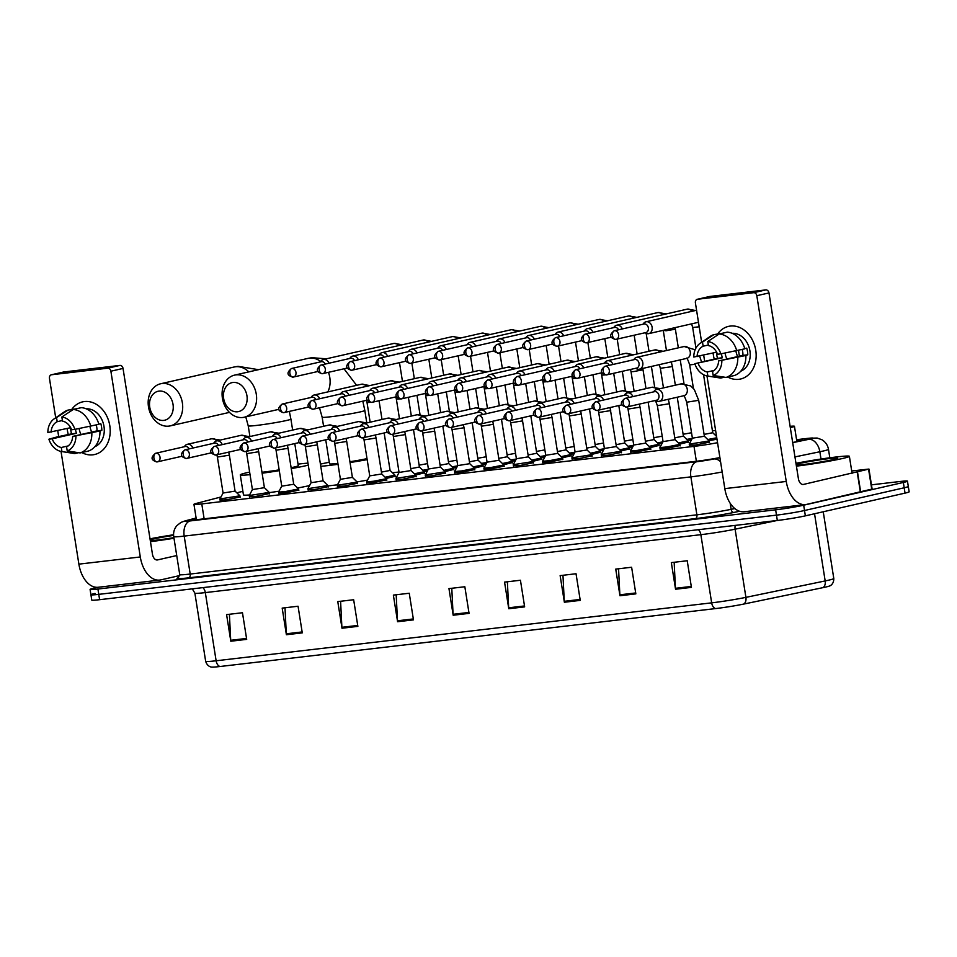 <?xml version="1.0" encoding="UTF-8"?>
<svg xmlns="http://www.w3.org/2000/svg" width="957" height="957" viewBox="0 0 957 957"><rect width="100%" height="100%" fill="white"/><g stroke="black" fill="none" stroke-linecap="round" stroke-linejoin="round"><path stroke-width="1.44" d="M680.08 445.519L666.73 448.378L660.091 448.689M650.748 448.953L637.398 451.8L630.759 452.111M621.416 452.374L608.066 455.233L601.427 455.544M592.084 455.807L578.734 458.666L572.083 458.977M562.752 459.24L549.402 462.087L542.751 462.398M533.42 462.662L520.07 465.521L513.419 465.832M504.088 466.095L490.738 468.942L484.086 469.265M474.756 469.516L461.406 472.375L454.754 472.686M445.424 472.949L432.074 475.808L425.422 476.119M416.092 476.383L402.741 479.23L396.09 479.541M386.76 479.804L373.409 482.663L366.758 482.974M357.428 483.237L344.077 486.084L337.426 486.407M328.095 486.658L314.745 489.517L308.094 489.828M298.763 490.092L285.413 492.951L278.762 493.262M269.431 493.525L256.081 496.372L249.43 496.683M240.099 496.946L226.749 499.805L220.098 500.116M709.412 442.086L696.062 444.945L689.423 445.256M688.43 441.99L679.661 444.144M659.098 445.412L650.329 447.577M629.766 448.845L620.997 450.998M600.434 452.266L591.665 454.431M571.102 455.699L562.333 457.853M541.77 459.133L533.001 461.286M512.438 462.554L503.669 464.719M483.106 465.987L474.337 468.14M453.774 469.42L445.005 471.574M424.441 472.842L415.673 474.995M395.109 476.275L386.341 478.428M716.996 439.179L708.993 440.71M574.08 453.738L570.683 454.324M544.748 457.159L541.351 457.757M691.409 440.017L688.011 440.615M515.416 460.592L512.019 461.178M603.412 450.304L600.015 450.891M662.077 443.45L658.679 444.036M632.744 446.883L629.347 447.469M486.084 464.025L482.687 464.612M456.752 467.447L453.355 468.033M427.408 470.88L424.023 471.466M790.303 427.612A20.253 1.065 -9 0 0 790.338 427.6A20.253 1.065 -9 0 0 794.454 426.296A20.253 1.065 -9 0 0 790.099 426.32M220.971 496.982L196.185 503.454A20.253 1.065 -9 0 0 193.948 504.315A20.253 1.065 -9 0 0 201.783 503.92L694.004 446.381A20.253 1.065 -9 0 0 717.547 442.696M242.899 491.384A20.253 1.065 -9 0 0 238.903 492.293L236.858 492.831M398.997 471.992L392.478 472.758M792.671 442.517L795.722 441.883A20.253 1.065 -9 0 0 798.066 441.368A20.253 1.065 -9 0 0 802.193 440.053A20.253 1.065 -9 0 0 796.655 440.196M871.444 484.84L899.616 481.55A20.253 1.065 171 0 1 907.463 481.144A20.253 1.065 171 0 1 903.348 482.46L803.677 505.188A20.253 1.065 171 0 1 775.637 509.818L97.925 589.034A20.253 1.065 171 0 1 90.078 589.428A20.253 1.065 171 0 1 94.193 588.124L97.793 587.299M907.463 481.144L908.301 486.479A20.253 1.065 171 0 1 904.186 487.783L804.514 510.512A20.253 1.065 171 0 1 776.474 515.141L98.762 594.357A20.253 1.065 171 0 1 90.927 594.752A20.253 1.065 171 0 1 95.042 593.448M196.161 518.335L194.127 518.861A20.253 1.065 -9 0 0 191.879 519.723A20.253 1.065 -9 0 0 199.726 519.328L696.253 461.286A20.253 1.065 -9 0 0 719.903 457.578M743.673 604.082A6.747 4.522 78.3 0 0 745.91 597.359L735.108 529.185A26.999 1.412 171 0 1 700.859 534.676L711.661 602.85A26.999 1.412 -9 0 0 745.91 597.359L825.173 580.935A26.999 1.412 -9 0 0 828.307 580.253A26.999 1.412 -9 0 0 833.798 578.507C833.858 584.871 829.229 586.163 829.695 585.923A22.143 1.16 171 0 1 825.508 587.096A22.143 1.16 171 0 1 822.936 587.646L743.673 604.082A22.143 1.16 171 0 1 715.597 608.58L220.05 666.503A22.143 1.16 171 0 1 211.868 667.089C212.37 667.173 207.573 667.376 205.659 661.299A26.999 1.412 -9 0 0 216.126 660.773L711.661 602.85A6.747 4.139 83.3 0 0 715.597 608.58M90.927 594.752L91.764 600.087A20.253 1.065 171 0 0 99.612 599.692L777.323 520.476A20.253 1.065 171 0 0 805.363 515.847L905.035 493.118A20.253 1.065 171 0 0 909.15 491.802L908.301 486.479A20.253 1.065 171 0 1 904.186 487.783L804.514 510.512A20.253 1.065 171 0 1 776.474 515.141L98.762 594.357A20.253 1.065 171 0 1 90.927 594.752L90.078 589.428M341.996 628.235L337.773 601.594L353.659 599.74L357.87 626.368L341.996 628.235A5.395 3.314 83.3 0 1 341.888 627.29L357.727 625.447M286.394 634.73L282.183 608.102L298.058 606.236L302.28 632.876L286.394 634.73A5.395 3.314 83.3 0 1 286.299 633.797L302.137 631.943M230.804 641.226L226.582 614.597L242.468 612.743L246.691 639.372L230.804 641.226A5.395 3.314 83.3 0 1 230.709 640.293L246.535 638.439M508.765 608.736L504.554 582.107L520.441 580.253L524.651 606.882L508.765 608.736A5.395 3.314 83.3 0 1 508.669 607.803L524.508 605.948M564.367 602.24L560.144 575.612L576.03 573.745L580.253 600.386L564.367 602.24A5.395 3.314 83.3 0 1 564.271 601.307L580.098 599.453M619.957 595.744L615.734 569.104L631.62 567.25L635.843 593.878L619.957 595.744A5.395 3.314 83.3 0 1 619.861 594.799L635.699 592.957M675.546 589.237L671.336 562.608L687.222 560.754L691.433 587.383L675.546 589.237A5.395 3.314 83.3 0 1 675.451 588.304L691.289 586.45M397.586 621.727L393.363 595.098L409.249 593.244L413.472 619.873L397.586 621.727A5.395 3.314 83.3 0 1 397.49 620.794L413.316 618.94M453.175 615.231L448.965 588.603L464.839 586.749L469.062 613.377L453.175 615.231A5.395 3.314 83.3 0 1 453.08 614.298L468.918 612.444M451.788 588.268L453.08 614.298M396.186 594.775L397.49 620.794M674.159 562.285L675.451 588.304M618.557 568.781L619.861 594.799M562.967 575.277L564.271 601.307M507.377 581.772L508.669 607.803M229.405 614.262L230.709 640.293M285.007 607.767L286.299 633.797M340.596 601.271L341.888 627.29M795.961 463.332A33.746 1.77 171 0 1 830.784 457.661A33.746 1.77 171 0 1 849.385 456.31A33.746 1.77 171 0 1 842.519 458.499A33.746 1.77 171 0 1 796.415 466.131M796.116 464.277A21.999 1.148 171 0 1 798.784 463.607A21.999 1.148 171 0 1 823.475 459.324A21.999 1.148 171 0 1 837.758 458.212A21.999 1.148 171 0 1 833.308 459.575A21.999 1.148 171 0 1 796.26 465.198M730.358 326.062A26.999 21.281 77.2 0 1 755.755 350.214A26.999 21.281 77.2 0 1 738.792 379.319A26.999 21.281 77.2 0 1 727.739 377.046A26.999 21.281 77.2 0 0 738.792 379.319A26.999 21.281 77.2 0 0 740.574 379.02A26.999 21.281 77.2 0 0 755.552 349.09A26.999 21.281 77.2 0 0 730.358 326.062A26.999 21.281 77.2 0 0 717.846 333.706A26.999 21.281 77.2 0 1 728.564 326.361A26.999 21.281 77.2 0 1 730.358 326.062M851.706 470.988L868.956 469.062L872.114 489.039L806.667 504.387A26.999 16.568 -96.7 0 1 805.579 504.578A26.999 16.568 -96.7 0 1 786.247 481.455L756.82 295.701A3.373 2.656 -102.8 0 0 753.649 292.686L765.803 289.911A3.373 2.656 77.2 0 1 768.973 292.938L798.401 478.679A6.747 4.139 83.3 0 0 803.234 484.469A6.747 4.139 83.3 0 0 803.509 484.421L868.956 469.062M805.579 504.578L744.163 511.756A26.999 16.568 -96.7 0 1 724.82 488.632L706.972 375.934M714.257 359.09A26.999 21.281 77.2 0 1 713.121 352.989A26.999 21.281 77.2 0 0 714.257 359.09M709.245 296.574A3.373 2.656 77.2 0 1 709.46 296.514A3.373 2.656 77.2 0 1 709.675 296.479L697.521 299.242L753.649 292.686M697.521 299.242A3.373 2.656 -102.8 0 0 697.306 299.29A3.373 2.656 -102.8 0 0 695.404 302.89L701.648 342.295M704.615 361.052L703.682 355.143M709.675 296.479L765.803 289.911M707.785 341.493L708.431 345.585A13.506 10.635 77.2 0 1 717.559 354.257L720.812 353.875A17.549 13.829 77.2 0 0 707.785 341.493L719.197 333.993L727.296 332.139A22.274 17.549 77.2 0 1 744.833 348.827L720.812 353.875M718.611 360.921L745.886 355.478A22.274 17.549 77.2 0 1 734.175 375.575L726.076 377.429L713.168 375.467L712.522 371.376A13.506 10.635 77.2 0 0 718.611 360.921L742.919 355.37A13.506 10.635 -102.8 0 0 742.118 349.437M716.506 352.224A19.571 15.42 77.2 0 0 717.547 358.337L694.842 363.696L722.415 357.774A13.506 10.635 -102.8 0 1 721.446 353.755M745.886 355.478L747.788 354.808A19.571 15.42 77.2 0 0 746.735 348.145L744.761 348.599M722.092 333.335L713.898 334.615L702.486 342.116L703.144 346.207L708.347 345.022M737.787 357.332A22.274 17.549 77.2 0 1 726.076 377.429M714.101 370.419L707.223 371.986L707.869 376.089L720.777 378.039L724.521 377.19M720.777 378.039A22.274 17.549 77.2 0 1 719.604 377.907L707.522 376.041A17.549 13.829 77.2 0 1 694.842 363.696M716.626 352.2L693.789 357.033A17.549 13.829 77.2 0 1 700.081 343.372L710.142 336.457A22.274 17.549 77.2 0 1 713.898 334.615M721.865 360.538A17.549 13.829 77.2 0 1 713.168 375.467M700.081 343.372A17.549 13.829 77.2 0 1 702.486 342.116M707.223 371.986A13.506 10.635 77.2 0 1 698.108 363.313M697.055 356.662A13.506 10.635 77.2 0 1 703.144 346.207M732.153 333.323A19.571 15.42 77.2 0 1 749.606 349.257A19.571 15.42 77.2 0 1 740.79 371.184M719.197 333.993A22.274 17.549 77.2 0 1 736.723 350.669M726.997 359.007A13.506 10.635 77.2 0 1 725.107 353.013M737.656 356.578A16.879 13.302 77.2 0 1 735.909 350.836M742.919 355.37L747.788 354.808M717.547 358.337L722.415 357.774M232.982 382.465A14.845 11.699 -102.8 0 0 223.651 398.471A14.845 11.699 -102.8 0 0 237.611 411.761A14.845 11.699 -102.8 0 0 246.942 395.755A14.845 11.699 -102.8 0 0 232.982 382.465M242.719 417.491A21.604 17.023 77.2 0 1 222.562 399.069A21.604 17.023 77.2 0 1 234.549 375.132A21.604 17.023 77.2 0 1 235.972 374.881A21.604 17.023 77.2 0 1 256.129 393.303A21.604 17.023 77.2 0 1 244.155 417.252A21.604 17.023 77.2 0 1 242.719 417.491M320.428 464.145A37.12 1.938 171 0 1 321.743 463.834A37.12 1.938 171 0 1 329.28 462.255M325.727 439.789L329.531 463.81A21.604 1.124 -9 0 0 337.893 463.391M349.927 461.729A21.604 1.124 -9 0 0 367.01 458.63M367.165 459.623A37.12 1.938 171 0 1 350.047 462.53M338.036 464.301A37.12 1.938 171 0 1 320.774 466.31M367.488 480.115A37.12 1.938 171 0 1 357.045 481.897M337.51 484.768A37.12 1.938 171 0 1 327.976 485.905M159.065 391.102A14.845 11.699 -102.8 0 0 149.735 407.12A14.845 11.699 -102.8 0 0 163.707 420.398A14.845 11.699 -102.8 0 0 173.026 404.392A14.845 11.699 -102.8 0 0 159.065 391.102M168.803 426.128A21.604 17.023 77.2 0 1 148.646 407.718A21.604 17.023 77.2 0 1 160.632 383.769A21.604 17.023 77.2 0 1 162.056 383.53A21.604 17.023 77.2 0 1 182.213 401.94A21.604 17.023 77.2 0 1 170.238 425.889A21.604 17.023 77.2 0 1 168.803 426.128M291.119 467.698A21.604 1.124 -9 0 0 293.895 467.1A21.604 1.124 -9 0 0 298.285 465.7L294.78 443.581M250.052 474.66A37.12 1.938 171 0 1 240.279 474.887A37.12 1.938 171 0 1 247.827 472.483A37.12 1.938 171 0 1 249.633 472.076M298.034 464.133A37.12 1.938 171 0 1 307.975 463.128M308.286 465.15A37.12 1.938 171 0 1 306.073 465.676A37.12 1.938 171 0 1 291.263 468.619M309.566 485.57A37.12 1.938 171 0 1 309.231 485.642A37.12 1.938 171 0 1 297.627 488.01M261.967 472.256A21.604 1.124 -9 0 0 279.157 469.863M279.288 470.665A37.12 1.938 171 0 1 262.122 473.213M279.085 491.18A37.12 1.938 171 0 1 269.3 492.64M249.562 494.96A37.12 1.938 171 0 1 243.449 494.853L240.279 474.887M644.91 332.773L645.999 333.299A6.077 4.785 -102.8 0 0 648.296 333.718A6.077 4.785 -102.8 0 0 648.69 333.646A6.077 4.785 -102.8 0 0 652.112 327.162A6.077 4.785 -102.8 0 0 646.394 321.731A6.077 4.785 -102.8 0 0 645.987 321.803A6.077 4.785 -102.8 0 0 643.714 323.275L642.96 324.22M645.592 332.605A4.39 3.457 -102.8 0 0 645.891 332.558A4.39 3.457 -102.8 0 0 648.356 327.88A4.39 3.457 -102.8 0 0 644.228 323.945A4.39 3.457 -102.8 0 0 643.941 324.004A4.39 3.457 -102.8 0 0 643.654 324.076M622.313 328.933A6.077 4.785 -102.8 0 0 617.062 325.165A6.077 4.785 -102.8 0 0 616.655 325.224A6.077 4.785 -102.8 0 0 614.382 326.708L613.628 327.653M618.545 329.794A4.39 3.457 -102.8 0 0 614.896 327.378A4.39 3.457 -102.8 0 0 614.597 327.426A4.39 3.457 -102.8 0 0 614.322 327.509M715.597 430.387L712.439 430.853M691.54 432.743L683.107 434.275M592.981 332.354A6.077 4.785 -102.8 0 0 587.73 328.586A6.077 4.785 -102.8 0 0 587.323 328.658A6.077 4.785 -102.8 0 0 585.05 330.141L584.296 331.074M589.213 333.215A4.39 3.457 -102.8 0 0 585.564 330.811A4.39 3.457 -102.8 0 0 585.265 330.859A4.39 3.457 -102.8 0 0 584.99 330.943M692.234 438.45L686.779 439.407M662.208 436.177L653.775 437.708M563.649 335.787A6.077 4.785 -102.8 0 0 558.398 332.019A6.077 4.785 -102.8 0 0 557.991 332.091A6.077 4.785 -102.8 0 0 555.718 333.562L554.964 334.507M559.881 336.649A4.39 3.457 -102.8 0 0 556.232 334.232A4.39 3.457 -102.8 0 0 555.933 334.28A4.39 3.457 -102.8 0 0 555.658 334.364M662.902 441.883L657.447 442.84M632.876 439.61L624.442 441.141M534.317 339.221A6.077 4.785 -102.8 0 0 529.065 335.44A6.077 4.785 -102.8 0 0 528.659 335.512A6.077 4.785 -102.8 0 0 526.386 336.996L525.632 337.941M530.549 340.07A4.39 3.457 -102.8 0 0 526.9 337.665A4.39 3.457 -102.8 0 0 526.601 337.713A4.39 3.457 -102.8 0 0 526.326 337.797M633.57 445.304L628.115 446.261M603.544 443.031L595.11 444.562M504.985 342.642A6.077 4.785 -102.8 0 0 499.733 338.874A6.077 4.785 -102.8 0 0 499.327 338.945A6.077 4.785 -102.8 0 0 497.054 340.429L496.3 341.362M501.217 343.503A4.39 3.457 -102.8 0 0 497.568 341.087A4.39 3.457 -102.8 0 0 497.269 341.147A4.39 3.457 -102.8 0 0 496.994 341.218M604.238 448.737L598.783 449.694M574.212 446.464L565.778 447.996M475.653 346.075A6.077 4.785 -102.8 0 0 470.401 342.307A6.077 4.785 -102.8 0 0 469.995 342.367A6.077 4.785 -102.8 0 0 467.722 343.85L466.968 344.795M471.885 346.936A4.39 3.457 -102.8 0 0 468.236 344.52A4.39 3.457 -102.8 0 0 467.937 344.568A4.39 3.457 -102.8 0 0 467.662 344.652M574.906 452.171L569.439 453.128M544.88 449.886L536.446 451.417M446.321 349.496A6.077 4.785 -102.8 0 0 441.069 345.728A6.077 4.785 -102.8 0 0 440.663 345.8A6.077 4.785 -102.8 0 0 438.39 347.283L437.636 348.216M442.553 350.358A4.39 3.457 -102.8 0 0 438.904 347.953A4.39 3.457 -102.8 0 0 438.605 348.001A4.39 3.457 -102.8 0 0 438.33 348.085M545.574 455.592L540.107 456.549M515.548 453.319L507.114 454.85M416.989 352.93A6.077 4.785 -102.8 0 0 411.737 349.161A6.077 4.785 -102.8 0 0 411.331 349.233A6.077 4.785 -102.8 0 0 409.058 350.705L408.304 351.65M413.221 353.791A4.39 3.457 -102.8 0 0 409.572 351.375A4.39 3.457 -102.8 0 0 409.273 351.422A4.39 3.457 -102.8 0 0 408.998 351.506M516.242 459.025L510.775 459.982M486.216 456.752L477.782 458.283M387.657 356.363A6.077 4.785 -102.8 0 0 382.405 352.583A6.077 4.785 -102.8 0 0 381.999 352.655A6.077 4.785 -102.8 0 0 379.726 354.138L378.972 355.083M383.889 357.212A4.39 3.457 -102.8 0 0 380.24 354.808A4.39 3.457 -102.8 0 0 379.941 354.856A4.39 3.457 -102.8 0 0 379.666 354.939M486.91 462.458L481.443 463.403M456.884 460.173L448.45 461.705M358.325 359.784A6.077 4.785 -102.8 0 0 353.073 356.016A6.077 4.785 -102.8 0 0 352.666 356.088A6.077 4.785 -102.8 0 0 350.394 357.571L349.64 358.504M354.557 360.645A4.39 3.457 -102.8 0 0 350.908 358.241A4.39 3.457 -102.8 0 0 350.609 358.289A4.39 3.457 -102.8 0 0 350.334 358.361M457.578 465.88L452.111 466.837M427.552 463.607L419.118 465.138M328.993 363.217A6.077 4.785 -102.8 0 0 323.741 359.449A6.077 4.785 -102.8 0 0 323.334 359.509A6.077 4.785 -102.8 0 0 321.062 360.992L320.308 361.937M325.224 364.079A4.39 3.457 -102.8 0 0 321.576 361.662A4.39 3.457 -102.8 0 0 321.277 361.71A4.39 3.457 -102.8 0 0 321.002 361.794M428.246 469.313L422.779 470.27M703.551 374.701L712.738 432.731L704.101 434.382M635.604 368.313L636.68 368.84A6.077 4.785 -102.8 0 0 639.384 369.187A6.077 4.785 -102.8 0 0 642.793 362.703A6.077 4.785 -102.8 0 0 636.68 357.332A6.077 4.785 -102.8 0 0 634.395 358.815L633.654 359.76M716.769 437.768L707.761 439.514M636.285 368.146A4.39 3.457 -102.8 0 0 636.572 368.086A4.39 3.457 -102.8 0 0 639.049 363.409A4.39 3.457 -102.8 0 0 634.922 359.485A4.39 3.457 -102.8 0 0 634.623 359.533A4.39 3.457 -102.8 0 0 634.347 359.617M677.245 397.215L683.406 436.153L674.769 437.816M683.406 436.153L688.25 440.854L678.429 442.947M609.238 365.323A4.39 3.457 -102.8 0 0 605.59 362.918A4.39 3.457 -102.8 0 0 605.291 362.966A4.39 3.457 -102.8 0 0 605.015 363.05M613.006 364.461A6.077 4.785 -102.8 0 0 607.348 360.765A6.077 4.785 -102.8 0 0 605.063 362.248L604.322 363.182M648.14 402.119L654.074 439.586L645.437 441.237M654.074 439.574L658.918 444.275L649.097 446.369M579.906 368.756A4.39 3.457 -102.8 0 0 576.258 366.34A4.39 3.457 -102.8 0 0 575.958 366.387A4.39 3.457 -102.8 0 0 575.683 366.471M583.674 367.895A6.077 4.785 -102.8 0 0 578.016 364.198A6.077 4.785 -102.8 0 0 575.731 365.67L574.99 366.615M618.808 405.553L624.742 443.019L616.105 444.67M624.742 443.007L629.586 447.709L619.765 449.802M550.574 372.177A4.39 3.457 -102.8 0 0 546.926 369.773A4.39 3.457 -102.8 0 0 546.626 369.821A4.39 3.457 -102.8 0 0 546.351 369.904M554.342 371.328A6.077 4.785 -102.8 0 0 548.684 367.62A6.077 4.785 -102.8 0 0 546.399 369.103L545.657 370.048M589.476 408.986L595.41 446.44L586.773 448.103M595.41 446.44L600.254 451.13L590.433 453.223M521.242 375.611A4.39 3.457 -102.8 0 0 517.581 373.194A4.39 3.457 -102.8 0 0 517.294 373.254A4.39 3.457 -102.8 0 0 517.019 373.326M525.01 374.749A6.077 4.785 -102.8 0 0 519.352 371.053A6.077 4.785 -102.8 0 0 517.067 372.524L516.325 373.469M560.144 412.407L566.077 449.874L557.441 451.525M566.077 449.862L570.922 454.563L561.101 456.656M491.91 379.044A4.39 3.457 -102.8 0 0 488.249 376.627A4.39 3.457 -102.8 0 0 487.962 376.675A4.39 3.457 -102.8 0 0 487.687 376.759M495.678 378.182A6.077 4.785 -102.8 0 0 490.02 374.474A6.077 4.785 -102.8 0 0 487.735 375.957L486.993 376.902M536.745 453.283L528.108 454.958M530.812 415.84L536.745 453.295L541.59 457.996L531.769 460.09M462.578 382.465A4.39 3.457 -102.8 0 0 458.917 380.061A4.39 3.457 -102.8 0 0 458.63 380.108A4.39 3.457 -102.8 0 0 458.355 380.192M466.346 381.604A6.077 4.785 -102.8 0 0 460.688 377.907A6.077 4.785 -102.8 0 0 458.403 379.391L457.661 380.324M501.48 419.274L507.413 456.728L498.776 458.379M507.413 456.716L512.258 461.418L502.437 463.511M433.246 385.898A4.39 3.457 -102.8 0 0 429.585 383.482A4.39 3.457 -102.8 0 0 429.298 383.53A4.39 3.457 -102.8 0 0 429.023 383.613M437.014 385.037A6.077 4.785 -102.8 0 0 431.356 381.341A6.077 4.785 -102.8 0 0 429.071 382.812L428.329 383.757M472.148 422.695L478.081 460.161L469.444 461.812M478.081 460.15L482.926 464.851L473.105 466.944M403.914 389.32A4.39 3.457 -102.8 0 0 400.253 386.915A4.39 3.457 -102.8 0 0 399.966 386.963A4.39 3.457 -102.8 0 0 399.691 387.047M407.682 388.47A6.077 4.785 -102.8 0 0 402.024 384.762A6.077 4.785 -102.8 0 0 399.739 386.245L398.997 387.19M448.749 463.571L440.112 465.246M442.816 426.128L448.749 463.583L453.594 468.272L443.773 470.365M374.582 392.753A4.39 3.457 -102.8 0 0 370.921 390.336A4.39 3.457 -102.8 0 0 370.634 390.396A4.39 3.457 -102.8 0 0 370.359 390.468M378.35 391.892A6.077 4.785 -102.8 0 0 372.692 388.195A6.077 4.785 -102.8 0 0 370.407 389.678L369.665 390.612M413.484 429.549L419.417 467.016L410.78 468.667M419.417 467.004L424.262 471.705L414.441 473.799M345.25 396.186A4.39 3.457 -102.8 0 0 341.589 393.77A4.39 3.457 -102.8 0 0 341.302 393.817A4.39 3.457 -102.8 0 0 341.027 393.901M349.018 395.325A6.077 4.785 -102.8 0 0 343.36 391.616A6.077 4.785 -102.8 0 0 341.075 393.1L340.333 394.045M384.152 432.983L390.085 470.437L381.448 472.1M390.085 470.437L394.93 475.139L385.109 477.232M315.918 399.607A4.39 3.457 -102.8 0 0 312.257 397.203A4.39 3.457 -102.8 0 0 311.97 397.251A4.39 3.457 -102.8 0 0 311.695 397.334M319.686 398.746A6.077 4.785 -102.8 0 0 314.028 395.05A6.077 4.785 -102.8 0 0 311.743 396.533L311.001 397.466M683.729 395.743A6.077 4.785 -102.8 0 0 683.836 395.72A6.077 4.785 -102.8 0 0 687.258 389.236A6.077 4.785 -102.8 0 0 681.24 383.853A6.077 4.785 -102.8 0 0 681.133 383.865L690.667 385.91L694.292 389.475L698.694 400.313L704.388 436.26L692.401 438.15L689.243 444.096L689.483 445.651M655.509 400.445L656.586 400.971A6.077 4.785 -102.8 0 0 659.289 401.318A6.077 4.785 -102.8 0 0 662.699 394.834A6.077 4.785 -102.8 0 0 656.586 389.475A6.077 4.785 -102.8 0 0 654.301 390.946L653.559 391.892M704.388 436.26L709.233 440.95L689.231 444.12M656.191 400.277A4.39 3.457 -102.8 0 0 656.478 400.229A4.39 3.457 -102.8 0 0 658.942 395.54A4.39 3.457 -102.8 0 0 654.815 391.616A4.39 3.457 -102.8 0 0 654.528 391.664A4.39 3.457 -102.8 0 0 654.241 391.748M669.362 403.734L675.056 439.694L663.057 441.596L657.363 405.636L669.362 403.734L668.273 399.272M675.056 439.682L679.901 444.383L666.742 446.979L659.899 447.553L663.057 441.584M629.144 397.454A4.39 3.457 -102.8 0 0 625.483 395.05A4.39 3.457 -102.8 0 0 625.196 395.097A4.39 3.457 -102.8 0 0 624.909 395.181M632.912 396.605A6.077 4.785 -102.8 0 0 627.254 392.896A6.077 4.785 -102.8 0 0 624.969 394.38L624.227 395.325M640.03 407.168L645.724 443.115L633.725 445.017L628.031 409.07L640.03 407.168L639.372 404.129M645.724 443.115L650.569 447.816L637.398 450.4L630.567 450.974L633.725 445.017M599.812 400.887A4.39 3.457 -102.8 0 0 596.151 398.471A4.39 3.457 -102.8 0 0 595.864 398.531A4.39 3.457 -102.8 0 0 595.577 398.602M603.58 400.026A6.077 4.785 -102.8 0 0 597.922 396.33A6.077 4.785 -102.8 0 0 595.637 397.801L594.883 398.746M610.04 407.55L616.392 446.548L604.405 448.438L601.247 454.384L601.486 455.939M616.392 446.536L621.237 451.237L601.235 454.408M570.48 404.321A4.39 3.457 -102.8 0 0 566.819 401.904A4.39 3.457 -102.8 0 0 566.532 401.952A4.39 3.457 -102.8 0 0 566.245 402.036M574.248 403.459A6.077 4.785 -102.8 0 0 568.59 399.751A6.077 4.785 -102.8 0 0 566.305 401.234L565.551 402.179M580.708 410.984L587.06 449.981L575.073 451.86M587.06 449.969L591.904 454.671L571.903 457.841L575.061 451.871L569.367 415.924L581.366 414.022M541.148 407.742A4.39 3.457 -102.8 0 0 537.487 405.337A4.39 3.457 -102.8 0 0 537.2 405.385A4.39 3.457 -102.8 0 0 536.913 405.469M544.916 406.881A6.077 4.785 -102.8 0 0 539.258 403.184A6.077 4.785 -102.8 0 0 536.973 404.667L536.219 405.601M552.033 417.455L557.728 453.403L545.729 455.305L540.035 419.357L552.033 417.455L551.376 414.405M557.728 453.403L562.572 458.092L549.402 460.688L542.571 461.262L545.729 455.305M511.816 411.175A4.39 3.457 -102.8 0 0 508.155 408.759A4.39 3.457 -102.8 0 0 507.868 408.806A4.39 3.457 -102.8 0 0 507.581 408.89M515.584 410.314A6.077 4.785 -102.8 0 0 509.925 406.617A6.077 4.785 -102.8 0 0 507.641 408.089L506.887 409.034M522.043 417.838L528.396 456.836L516.409 458.726L513.251 464.671L513.49 466.215M528.396 456.824L533.24 461.525L513.239 464.695M482.484 414.596A4.39 3.457 -102.8 0 0 478.823 412.192A4.39 3.457 -102.8 0 0 478.536 412.24A4.39 3.457 -102.8 0 0 478.249 412.323M486.252 413.747A6.077 4.785 -102.8 0 0 480.593 410.039A6.077 4.785 -102.8 0 0 478.309 411.522L477.555 412.467M493.369 424.31L499.064 460.257L487.065 462.159L481.371 426.212L493.369 424.31L492.711 421.271M499.064 460.257L503.908 464.958L490.738 467.542L483.907 468.117L487.065 462.159M453.151 418.03A4.39 3.457 -102.8 0 0 449.491 415.625A4.39 3.457 -102.8 0 0 449.204 415.673A4.39 3.457 -102.8 0 0 448.917 415.745M456.92 417.168A6.077 4.785 -102.8 0 0 451.261 413.472A6.077 4.785 -102.8 0 0 448.977 414.955L448.223 415.888M464.037 427.743L469.731 463.69L457.733 465.592L452.039 429.645L464.037 427.743L463.379 424.693M469.731 463.678L474.576 468.38L461.406 470.976L454.575 471.55L457.733 465.58M423.819 421.463A4.39 3.457 -102.8 0 0 420.159 419.046A4.39 3.457 -102.8 0 0 419.872 419.094A4.39 3.457 -102.8 0 0 419.585 419.178M427.588 420.602A6.077 4.785 -102.8 0 0 421.929 416.893A6.077 4.785 -102.8 0 0 419.645 418.376L418.891 419.322M434.705 431.164L440.399 467.124L428.401 469.014L422.707 433.066L434.705 431.164L434.047 428.126M440.399 467.112L445.244 471.813L425.255 474.959L425.494 476.502M394.487 424.884A4.39 3.457 -102.8 0 0 390.827 422.48A4.39 3.457 -102.8 0 0 390.54 422.527A4.39 3.457 -102.8 0 0 390.253 422.611M398.244 424.023A6.077 4.785 -102.8 0 0 392.597 420.326A6.077 4.785 -102.8 0 0 390.312 421.81L389.559 422.743M405.373 434.598L411.067 470.545L399.069 472.447L393.375 436.5L405.373 434.598L404.715 431.547M411.067 470.545L415.912 475.234L395.923 478.38L396.162 479.935M365.155 428.317A4.39 3.457 -102.8 0 0 361.495 425.901A4.39 3.457 -102.8 0 0 361.208 425.961A4.39 3.457 -102.8 0 0 360.921 426.032M368.912 427.456A6.077 4.785 -102.8 0 0 363.265 423.76A6.077 4.785 -102.8 0 0 360.98 425.231L360.227 426.176M376.041 438.019L381.735 473.978L369.737 475.88L364.043 439.921L376.041 438.019L375.383 434.98M381.735 473.966L386.58 478.667L373.409 481.263L366.579 481.838L369.737 475.868M335.823 431.739A4.39 3.457 -102.8 0 0 332.163 429.334A4.39 3.457 -102.8 0 0 331.876 429.382A4.39 3.457 -102.8 0 0 331.589 429.466M339.579 430.889A6.077 4.785 -102.8 0 0 333.933 427.181A6.077 4.785 -102.8 0 0 331.648 428.664L330.895 429.609M352.403 477.387L340.405 479.301L334.711 443.354L346.709 441.452L346.051 438.414M346.709 441.452L352.403 477.399L357.248 482.101L337.247 485.271L340.405 479.301M306.491 435.172A4.39 3.457 -102.8 0 0 302.831 432.767A4.39 3.457 -102.8 0 0 302.544 432.815A4.39 3.457 -102.8 0 0 302.256 432.887M310.247 434.311A6.077 4.785 -102.8 0 0 304.601 430.614A6.077 4.785 -102.8 0 0 302.316 432.097L301.563 433.031M317.377 444.885L323.071 480.833L311.073 482.735L305.379 446.787L317.377 444.885L316.719 441.835M323.071 480.833L327.916 485.522L307.927 488.668L308.166 490.223M277.159 438.605A4.39 3.457 -102.8 0 0 273.499 436.189A4.39 3.457 -102.8 0 0 273.212 436.236A4.39 3.457 -102.8 0 0 272.924 436.32M280.915 437.744A6.077 4.785 -102.8 0 0 275.269 434.035A6.077 4.785 -102.8 0 0 272.984 435.519L272.231 436.464M288.045 448.307L293.739 484.266L281.741 486.168L276.047 450.209L288.045 448.307L287.387 445.268M293.739 484.254L298.584 488.955L285.413 491.551L278.583 492.125L281.741 486.156M247.827 442.026A4.39 3.457 -102.8 0 0 244.167 439.622A4.39 3.457 -102.8 0 0 243.879 439.67A4.39 3.457 -102.8 0 0 243.592 439.753M251.583 441.177A6.077 4.785 -102.8 0 0 245.937 437.469A6.077 4.785 -102.8 0 0 243.652 438.952L242.899 439.897M264.407 487.675L252.409 489.589L246.715 453.642L258.713 451.74L258.055 448.701M258.713 451.74L264.407 487.687L269.252 492.388L249.263 495.535L249.502 497.078M218.495 445.46A4.39 3.457 -102.8 0 0 214.835 443.043A4.39 3.457 -102.8 0 0 214.547 443.103A4.39 3.457 -102.8 0 0 214.26 443.175M222.251 444.598A6.077 4.785 -102.8 0 0 216.605 440.902A6.077 4.785 -102.8 0 0 214.32 442.373L213.567 443.318M229.381 455.173L235.075 491.12L223.077 493.022L217.383 457.063L229.381 455.173L228.723 452.123M235.075 491.108L239.92 495.81L219.931 498.956L220.17 500.511M189.163 448.881A4.39 3.457 -102.8 0 0 185.502 446.476A4.39 3.457 -102.8 0 0 185.215 446.524A4.39 3.457 -102.8 0 0 184.928 446.608M192.919 448.032A6.077 4.785 -102.8 0 0 187.273 444.323A6.077 4.785 -102.8 0 0 184.988 445.806L184.234 446.752M84.407 401.557A26.999 21.281 77.2 0 1 109.804 425.721A26.999 21.281 77.2 0 1 92.841 454.826A26.999 21.281 77.2 0 1 81.788 452.553A26.999 21.281 77.2 0 0 92.841 454.826A26.999 21.281 77.2 0 0 94.635 454.515A26.999 21.281 77.2 0 0 109.612 424.585A26.999 21.281 77.2 0 0 84.407 401.557A26.999 21.281 77.2 0 0 71.907 409.213A26.999 21.281 77.2 0 1 82.625 401.868A26.999 21.281 77.2 0 1 84.407 401.557M179.749 575.552L160.728 579.894A26.999 16.568 -96.7 0 1 159.64 580.074A26.999 16.568 -96.7 0 1 140.296 556.962L110.88 371.208A3.373 2.656 -102.8 0 0 107.71 368.194L119.864 365.418A3.373 2.656 77.2 0 1 123.034 368.433L152.45 554.187A6.747 4.139 83.3 0 0 157.295 559.965A6.747 4.139 83.3 0 0 157.558 559.917L176.722 555.55M159.64 580.074L98.224 587.263A26.999 16.568 -96.7 0 1 78.881 564.14L61.033 451.441M68.306 434.598A26.999 21.281 77.2 0 1 67.181 428.497A26.999 21.281 77.2 0 0 68.306 434.598M63.294 372.082A3.373 2.656 77.2 0 1 63.509 372.022A3.373 2.656 77.2 0 1 63.736 371.974L51.582 374.749L107.71 368.194M51.582 374.749A3.373 2.656 -102.8 0 0 51.355 374.785A3.373 2.656 -102.8 0 0 49.465 378.386L55.709 417.802M58.676 436.548L57.743 430.65M63.736 371.974L119.864 365.418M61.846 416.989L62.492 421.092A13.506 10.635 77.2 0 1 71.608 429.765L74.873 429.382A17.549 13.829 77.2 0 0 61.846 416.989L73.246 409.488L81.357 407.646A22.274 17.549 77.2 0 1 98.894 424.322L74.873 429.382M72.672 436.416L99.947 430.985A22.274 17.549 77.2 0 1 88.235 451.082L80.125 452.924L67.229 450.974L66.571 446.871A13.506 10.635 77.2 0 0 72.672 436.416L96.98 430.877A13.506 10.635 -102.8 0 0 96.179 424.944M70.567 427.719A19.571 15.42 77.2 0 0 71.596 433.844L57.3 436.87L48.903 439.203L52.157 438.82L76.476 433.27A13.506 10.635 -102.8 0 1 75.507 429.25M99.947 430.985L101.849 430.303A19.571 15.42 77.2 0 0 100.796 423.652L98.822 424.095M76.153 408.83L67.959 410.11L56.547 417.611L57.193 421.702L62.396 420.518M91.836 432.827A22.274 17.549 77.2 0 1 80.125 452.924M68.15 445.926L61.284 447.493L61.93 451.584L74.837 453.546L78.57 452.697M74.837 453.546A22.274 17.549 77.2 0 1 73.653 453.415L61.583 451.537A17.549 13.829 77.2 0 1 48.903 439.203M70.674 427.695L47.85 432.54A17.549 13.829 77.2 0 1 54.13 418.879L64.203 411.953A22.274 17.549 77.2 0 1 67.959 410.11M75.926 436.045A17.549 13.829 77.2 0 1 67.229 450.974M54.13 418.879A17.549 13.829 77.2 0 1 56.547 417.611M61.284 447.493A13.506 10.635 77.2 0 1 52.157 438.82M51.104 432.157A13.506 10.635 77.2 0 1 57.193 421.702M86.214 408.83A19.571 15.42 77.2 0 1 103.667 424.764A19.571 15.42 77.2 0 1 94.851 446.692M73.246 409.488A22.274 17.549 77.2 0 1 90.783 426.176M81.058 434.514A13.506 10.635 77.2 0 1 79.168 428.521M91.705 432.074A16.879 13.302 77.2 0 1 89.97 426.332M96.98 430.877L101.849 430.303M71.596 433.844L76.476 433.27M150.022 538.839A33.746 1.77 171 0 1 173.564 534.76M173.887 537.643A21.999 1.148 171 0 1 150.321 540.693M150.177 539.772A21.999 1.148 171 0 1 152.845 539.102A21.999 1.148 171 0 1 173.588 535.394M173.983 538.253A33.746 1.77 171 0 1 150.464 541.638M696.361 461.274L694.004 446.381M204.14 518.814L201.783 503.92M792.695 442.66L808.725 439.335A13.506 0.706 -9 0 0 810.292 439A13.506 0.706 -9 0 0 807.804 438.39L796.583 439.694L808.342 438.294A13.506 8.278 83.3 0 0 807.804 438.39M808.342 438.294L817.122 438.031L821.967 439.765C825.556 441.978 827.733 445.161 828.475 449.323A26.999 1.412 171 0 1 822.984 451.07A26.999 1.412 171 0 1 819.85 451.752L821.01 459.037M739.57 511.265L733.923 512.438A30.373 1.591 171 0 1 695.392 518.61L188.696 577.837A30.373 1.591 171 0 1 178.516 577.657M803.677 505.188L805.363 515.847M775.637 509.818L777.323 520.476M903.348 482.46L905.035 493.118M97.925 589.034L99.612 599.692M730.179 503.238L731.136 509.327L734.809 508.574M722.188 471.968A26.999 1.412 171 0 1 690.882 476.873L696.887 514.818A26.999 1.412 -9 0 0 731.136 509.327A3.373 2.261 -101.7 0 0 733.923 512.438M808.725 439.335A13.506 9.044 78.3 0 1 819.85 451.752L794.944 456.908M196.125 518.096L186.448 520.632A13.506 0.706 -9 0 0 190.18 520.931L696.875 461.705A13.506 8.278 83.3 0 0 690.882 476.873L184.187 536.099L190.204 574.044L696.887 514.818A3.373 2.07 -96.7 0 1 695.392 518.61M190.18 520.931A13.506 8.278 83.3 0 0 184.187 536.099A26.999 1.412 171 0 1 173.731 536.626L179.737 574.571A26.999 1.412 -9 0 0 190.204 574.044A3.373 2.07 -96.7 0 1 188.696 577.837M696.875 461.705A13.506 0.706 -9 0 0 714.006 458.965L719.927 457.733M196.113 518.012L185.144 520.883A13.506 11.915 75.4 0 1 186.448 520.632M714.006 458.965A13.506 9.044 78.3 0 1 720.573 461.776M194.283 519.842L194.127 518.861M822.936 587.646A6.747 4.522 78.3 0 0 825.173 580.935L814.539 513.753M220.05 666.503A6.747 4.139 -96.7 0 1 216.126 660.773L205.324 592.598A26.999 1.412 171 0 1 194.869 593.125L192.285 588.854M777 520.512L735.108 529.185A6.747 4.522 -101.7 0 1 735.299 525.381M698.371 529.7A6.747 4.139 83.3 0 1 700.859 534.676L205.324 592.598A6.747 4.139 83.3 0 0 202.836 587.622M724.82 488.632L786.247 481.455M860.379 492.137L857.209 472.172M768.973 292.938L756.82 295.701M857.52 472.088L860.69 492.065M871.743 489.183L868.573 469.205M323.586 426.284L322.15 417.216A21.604 1.124 -9 0 0 330.512 416.785A21.604 1.124 -9 0 0 360.43 411.857A21.604 1.124 -9 0 0 364.82 410.457L362.823 401.174M327.856 391.892A21.604 17.023 -102.8 0 0 328.466 372.333M320.679 361.471A21.604 17.023 -102.8 0 0 309.47 358.121A21.604 17.023 -102.8 0 0 308.046 358.373L234.549 375.132M249.933 436.559L248.234 425.853A21.604 1.124 -9 0 0 256.608 425.422A21.604 1.124 -9 0 0 286.514 420.494A21.604 1.124 -9 0 0 290.904 419.094L289.325 411.414M248.808 371.878A21.604 17.023 -102.8 0 0 235.554 366.77A21.604 17.023 -102.8 0 0 234.13 367.01L160.632 383.769M614.49 330.727A4.39 2.692 -96.7 0 0 612.54 335.656A4.39 2.692 83.3 0 0 615.686 339.412A4.39 2.692 83.3 0 0 615.853 339.388A4.39 3.457 -102.8 0 0 616.152 339.34A4.39 3.457 -102.8 0 0 618.581 334.472A4.39 3.457 -102.8 0 0 614.49 330.727A4.39 3.457 -102.8 0 0 614.191 330.787L643.941 324.004M585.158 334.16A4.39 2.692 -96.7 0 0 583.208 339.089A4.39 2.692 83.3 0 0 586.354 342.845A4.39 2.692 83.3 0 0 586.521 342.809A4.39 3.457 -102.8 0 0 586.82 342.762A4.39 3.457 -102.8 0 0 589.249 337.905A4.39 3.457 -102.8 0 0 585.158 334.16A4.39 3.457 -102.8 0 0 584.859 334.208L614.597 327.426M699.196 326.792L692.677 327.497L691.612 323.861M691.923 311.324A6.077 4.785 -102.8 0 0 687.521 309.087A6.077 4.785 -102.8 0 0 687.222 309.135A6.077 4.785 -102.8 0 0 687.114 309.159A6.077 4.785 -102.8 0 0 686.731 309.278M555.826 337.594A4.39 2.692 -96.7 0 0 553.876 342.522A4.39 2.692 83.3 0 0 557.022 346.278A4.39 2.692 83.3 0 0 557.189 346.243A4.39 3.457 -102.8 0 0 557.488 346.195A4.39 3.457 -102.8 0 0 559.917 341.326A4.39 3.457 -102.8 0 0 555.826 337.594A4.39 3.457 -102.8 0 0 555.527 337.642L585.265 330.859M675.092 327.629L675.355 329.029L674.111 329.423L666.012 330.775L663.237 330.332M662.591 314.757A6.077 4.785 -102.8 0 0 658.189 312.52A6.077 4.785 -102.8 0 0 657.89 312.568A6.077 4.785 -102.8 0 0 657.782 312.592A6.077 4.785 -102.8 0 0 657.399 312.7M526.494 341.015A4.39 2.692 -96.7 0 0 524.544 345.944A4.39 2.692 83.3 0 0 527.69 349.7A4.39 2.692 83.3 0 0 527.857 349.676A4.39 3.457 -102.8 0 0 528.156 349.628A4.39 3.457 -102.8 0 0 530.585 344.759A4.39 3.457 -102.8 0 0 526.494 341.015A4.39 3.457 -102.8 0 0 526.194 341.063L555.933 334.28M644.97 332.809L642.913 333.227M633.259 318.179A6.077 4.785 -102.8 0 0 628.857 315.954A6.077 4.785 -102.8 0 0 628.558 316.001A6.077 4.785 -102.8 0 0 628.45 316.013A6.077 4.785 -102.8 0 0 628.067 316.133M497.162 344.448A4.39 2.692 -96.7 0 0 495.212 349.377A4.39 2.692 83.3 0 0 498.358 353.133A4.39 2.692 83.3 0 0 498.525 353.097A4.39 3.457 -102.8 0 0 498.812 353.049A4.39 3.457 -102.8 0 0 501.253 348.192A4.39 3.457 -102.8 0 0 497.162 344.448A4.39 3.457 -102.8 0 0 496.862 344.496L526.601 337.713M603.927 321.612A6.077 4.785 -102.8 0 0 599.525 319.375A6.077 4.785 -102.8 0 0 599.226 319.423A6.077 4.785 -102.8 0 0 599.118 319.447A6.077 4.785 -102.8 0 0 598.735 319.554M467.829 347.87A4.39 2.692 -96.7 0 0 465.88 352.798A4.39 2.692 83.3 0 0 469.026 356.554A4.39 2.692 83.3 0 0 469.193 356.53A4.39 3.457 -102.8 0 0 469.48 356.483A4.39 3.457 -102.8 0 0 471.921 351.614A4.39 3.457 -102.8 0 0 467.829 347.87A4.39 3.457 -102.8 0 0 467.53 347.929L497.269 341.147M574.595 325.033A6.077 4.785 -102.8 0 0 570.193 322.808A6.077 4.785 -102.8 0 0 569.894 322.856A6.077 4.785 -102.8 0 0 569.786 322.88A6.077 4.785 -102.8 0 0 569.403 322.988M438.497 351.303A4.39 2.692 -96.7 0 0 436.548 356.231A4.39 2.692 83.3 0 0 439.694 359.988A4.39 2.692 83.3 0 0 439.861 359.964A4.39 3.457 -102.8 0 0 440.148 359.904A4.39 3.457 -102.8 0 0 442.589 355.047A4.39 3.457 -102.8 0 0 438.497 351.303A4.39 3.457 -102.8 0 0 438.198 351.351L467.937 344.568M545.263 328.466A6.077 4.785 -102.8 0 0 540.861 326.229A6.077 4.785 -102.8 0 0 540.561 326.277A6.077 4.785 -102.8 0 0 540.454 326.301A6.077 4.785 -102.8 0 0 540.071 326.421M409.165 354.736A4.39 2.692 -96.7 0 0 407.215 359.665A4.39 2.692 83.3 0 0 410.35 363.421A4.39 2.692 83.3 0 0 410.529 363.385A4.39 3.457 -102.8 0 0 410.816 363.337A4.39 3.457 -102.8 0 0 413.257 358.468A4.39 3.457 -102.8 0 0 409.165 354.736A4.39 3.457 -102.8 0 0 408.866 354.784L438.605 348.001M515.931 331.9A6.077 4.785 -102.8 0 0 511.528 329.663A6.077 4.785 -102.8 0 0 511.229 329.71A6.077 4.785 -102.8 0 0 511.122 329.734A6.077 4.785 -102.8 0 0 510.739 329.842M379.833 358.157A4.39 2.692 -96.7 0 0 377.883 363.086A4.39 2.692 83.3 0 0 381.018 366.842A4.39 2.692 83.3 0 0 381.197 366.818A4.39 3.457 -102.8 0 0 381.484 366.77A4.39 3.457 -102.8 0 0 383.924 361.902A4.39 3.457 -102.8 0 0 379.833 358.157A4.39 3.457 -102.8 0 0 379.534 358.205L409.273 351.422M486.599 335.321A6.077 4.785 -102.8 0 0 482.196 333.096A6.077 4.785 -102.8 0 0 481.897 333.144A6.077 4.785 -102.8 0 0 481.79 333.156A6.077 4.785 -102.8 0 0 481.407 333.275M350.501 361.59A4.39 2.692 -96.7 0 0 348.551 366.519A4.39 2.692 83.3 0 0 351.686 370.275A4.39 2.692 83.3 0 0 351.865 370.239A4.39 3.457 -102.8 0 0 352.152 370.192A4.39 3.457 -102.8 0 0 354.592 365.335A4.39 3.457 -102.8 0 0 350.501 361.59A4.39 3.457 -102.8 0 0 350.202 361.638L379.941 354.856M457.267 338.754A6.077 4.785 -102.8 0 0 452.864 336.517A6.077 4.785 -102.8 0 0 452.565 336.565A6.077 4.785 -102.8 0 0 452.458 336.589A6.077 4.785 -102.8 0 0 452.075 336.697M321.169 365.012A4.39 2.692 -96.7 0 0 319.219 369.94A4.39 2.692 83.3 0 0 322.353 373.708A4.39 2.692 83.3 0 0 322.533 373.673A4.39 3.457 -102.8 0 0 322.82 373.625A4.39 3.457 -102.8 0 0 325.26 368.756A4.39 3.457 -102.8 0 0 321.169 365.012A4.39 3.457 -102.8 0 0 320.87 365.072L350.609 358.289M427.935 342.187A6.077 4.785 -102.8 0 0 423.532 339.95A6.077 4.785 -102.8 0 0 423.233 339.998A6.077 4.785 -102.8 0 0 423.126 340.022A6.077 4.785 -102.8 0 0 422.743 340.13M291.837 368.445A4.39 2.692 -96.7 0 0 289.887 373.374A4.39 2.692 83.3 0 0 293.021 377.13A4.39 2.692 83.3 0 0 293.201 377.106A4.39 3.457 -102.8 0 0 293.488 377.046A4.39 3.457 -102.8 0 0 295.928 372.189A4.39 3.457 -102.8 0 0 291.837 368.445A4.39 3.457 -102.8 0 0 291.538 368.493L321.277 361.71M398.602 345.609A6.077 4.785 -102.8 0 0 394.2 343.384A6.077 4.785 -102.8 0 0 393.901 343.419A6.077 4.785 -102.8 0 0 393.794 343.443A6.077 4.785 -102.8 0 0 393.411 343.563M605.171 366.268A4.39 2.692 -96.7 0 0 603.233 371.196A4.39 2.692 83.3 0 0 606.367 374.953A4.39 2.692 83.3 0 0 606.547 374.917A4.39 3.457 -102.8 0 0 606.834 374.869A4.39 3.457 -102.8 0 0 609.274 370.012A4.39 3.457 -102.8 0 0 605.171 366.268A4.39 3.457 -102.8 0 0 604.884 366.316L634.623 359.533M695.057 364.33L689.686 364.856C687.832 359.485 686.743 357.32 686.432 358.361M686.719 358.385A6.077 4.785 -102.8 0 0 686.827 358.361A6.077 4.785 -102.8 0 0 690.248 351.877A6.077 4.785 -102.8 0 0 684.231 346.494A6.077 4.785 -102.8 0 0 684.123 346.518L695.141 349.76M575.839 369.701A4.39 2.692 -96.7 0 0 573.901 374.618A4.39 2.692 83.3 0 0 577.035 378.386A4.39 2.692 83.3 0 0 577.215 378.35A4.39 3.457 -102.8 0 0 577.502 378.302A4.39 3.457 -102.8 0 0 579.942 373.433A4.39 3.457 -102.8 0 0 575.839 369.701A4.39 3.457 -102.8 0 0 575.552 369.749L605.291 362.966M671.264 361.913L672.364 366.387L671.12 366.782L660.354 368.289L659.289 364.641M659.6 352.104A6.077 4.785 -102.8 0 0 654.899 349.927A6.077 4.785 -102.8 0 0 654.791 349.939L663.213 351.291M546.507 373.122A4.39 2.692 -96.7 0 0 544.569 378.051A4.39 2.692 83.3 0 0 547.703 381.807A4.39 2.692 83.3 0 0 547.883 381.783A4.39 3.457 -102.8 0 0 548.17 381.723A4.39 3.457 -102.8 0 0 550.61 376.867A4.39 3.457 -102.8 0 0 546.507 373.122A4.39 3.457 -102.8 0 0 546.22 373.17L575.958 366.387M642.769 368.409L643.032 369.809L633.69 371.555L631.022 371.711L630.496 369.474M630.268 355.537A6.077 4.785 -102.8 0 0 625.567 353.348A6.077 4.785 -102.8 0 0 625.459 353.372L633.881 354.712M517.175 376.556A4.39 2.692 -96.7 0 0 515.237 381.484A4.39 2.692 83.3 0 0 518.371 385.24A4.39 2.692 83.3 0 0 518.55 385.204A4.39 3.457 -102.8 0 0 518.838 385.157A4.39 3.457 -102.8 0 0 521.278 380.3A4.39 3.457 -102.8 0 0 517.175 376.556A4.39 3.457 -102.8 0 0 516.888 376.603L546.626 369.821M613.521 373.35L610.59 374.02M605.027 374.905L601.69 375.144L601.163 372.907M600.936 358.971A6.077 4.785 -102.8 0 0 596.235 356.782A6.077 4.785 -102.8 0 0 596.127 356.805L604.549 358.145M487.843 379.977A4.39 2.692 -96.7 0 0 485.905 384.905A4.39 2.692 83.3 0 0 489.039 388.662A4.39 2.692 83.3 0 0 489.218 388.638A4.39 3.457 -102.8 0 0 489.505 388.59A4.39 3.457 -102.8 0 0 491.946 383.721A4.39 3.457 -102.8 0 0 487.843 379.977A4.39 3.457 -102.8 0 0 487.556 380.037L517.294 373.254M584.189 376.771L581.258 377.441M575.695 378.326L572.358 378.565L571.831 376.328M571.604 362.392A6.077 4.785 -102.8 0 0 566.903 360.203A6.077 4.785 -102.8 0 0 566.795 360.227L575.217 361.567M458.511 383.41A4.39 2.692 -96.7 0 0 456.573 388.339A4.39 2.692 83.3 0 0 459.707 392.095A4.39 2.692 83.3 0 0 459.886 392.059A4.39 3.457 -102.8 0 0 460.173 392.011A4.39 3.457 -102.8 0 0 462.614 387.154A4.39 3.457 -102.8 0 0 458.511 383.41A4.39 3.457 -102.8 0 0 458.224 383.458L487.962 376.675M554.857 380.204L551.926 380.874M546.363 381.759L543.026 381.999L542.499 379.762M542.272 365.825A6.077 4.785 -102.8 0 0 537.571 363.636A6.077 4.785 -102.8 0 0 537.463 363.66L545.885 365M429.179 386.843A4.39 2.692 -96.7 0 0 427.241 391.772A4.39 2.692 83.3 0 0 430.375 395.528A4.39 2.692 83.3 0 0 430.554 395.492A4.39 3.457 -102.8 0 0 430.841 395.444A4.39 3.457 -102.8 0 0 433.282 390.576A4.39 3.457 -102.8 0 0 429.179 386.843A4.39 3.457 -102.8 0 0 428.892 386.891L458.63 380.108M525.525 383.637L522.594 384.307M517.031 385.192L513.694 385.432L513.167 383.195M512.94 369.246A6.077 4.785 -102.8 0 0 508.239 367.069A6.077 4.785 -102.8 0 0 508.131 367.081L516.553 368.433M399.847 390.265A4.39 2.692 -96.7 0 0 397.909 395.193A4.39 2.692 83.3 0 0 401.043 398.949A4.39 2.692 83.3 0 0 401.222 398.925A4.39 3.457 -102.8 0 0 401.509 398.878A4.39 3.457 -102.8 0 0 403.95 394.009A4.39 3.457 -102.8 0 0 399.847 390.265A4.39 3.457 -102.8 0 0 399.559 390.312L429.298 383.53M496.193 387.059L493.262 387.729M487.699 388.614L484.362 388.853L483.835 386.616M483.608 372.68A6.077 4.785 -102.8 0 0 478.907 370.491A6.077 4.785 -102.8 0 0 478.799 370.515L487.221 371.854M370.515 393.698A4.39 2.692 -96.7 0 0 368.577 398.626A4.39 2.692 83.3 0 0 371.711 402.383A4.39 2.692 83.3 0 0 371.89 402.347A4.39 3.457 -102.8 0 0 372.177 402.299A4.39 3.457 -102.8 0 0 374.618 397.442A4.39 3.457 -102.8 0 0 370.515 393.698A4.39 3.457 -102.8 0 0 370.227 393.746L399.966 386.963M466.86 390.492L463.93 391.162M458.367 392.047L455.03 392.286L454.503 390.049M454.276 376.113A6.077 4.785 -102.8 0 0 449.575 373.924A6.077 4.785 -102.8 0 0 449.467 373.948L457.889 375.288M341.182 397.119A4.39 2.692 -96.7 0 0 339.245 402.048A4.39 2.692 83.3 0 0 342.379 405.804A4.39 2.692 83.3 0 0 342.558 405.78A4.39 3.457 -102.8 0 0 342.845 405.732A4.39 3.457 -102.8 0 0 345.286 400.863A4.39 3.457 -102.8 0 0 341.182 397.119A4.39 3.457 -102.8 0 0 340.895 397.179L370.634 390.396M437.528 393.913L434.598 394.583M429.035 395.468L425.698 395.708L425.171 393.471M424.944 379.534A6.077 4.785 -102.8 0 0 420.243 377.345A6.077 4.785 -102.8 0 0 420.135 377.369L428.557 378.709M311.85 400.552A4.39 2.692 -96.7 0 0 309.912 405.481A4.39 2.692 83.3 0 0 313.047 409.237A4.39 2.692 83.3 0 0 313.226 409.213A4.39 3.457 -102.8 0 0 313.513 409.153A4.39 3.457 -102.8 0 0 315.954 404.297A4.39 3.457 -102.8 0 0 311.85 400.552A4.39 3.457 -102.8 0 0 311.563 400.6L341.302 393.817M408.196 397.346L405.266 398.016M399.703 398.902L396.365 399.141L395.839 396.904M395.612 382.967A6.077 4.785 -102.8 0 0 390.911 380.778A6.077 4.785 -102.8 0 0 390.803 380.802L399.225 382.142M282.518 403.986A4.39 2.692 -96.7 0 0 280.58 408.914A4.39 2.692 83.3 0 0 283.715 412.67A4.39 2.692 83.3 0 0 283.894 412.634A4.39 3.457 -102.8 0 0 284.181 412.587A4.39 3.457 -102.8 0 0 286.622 407.718A4.39 3.457 -102.8 0 0 282.518 403.986A4.39 3.457 -102.8 0 0 282.231 404.033L311.97 397.251M378.864 400.78L375.934 401.45M370.371 402.335L367.033 402.574L366.507 400.337M366.28 386.389A6.077 4.785 -102.8 0 0 361.579 384.212A6.077 4.785 -102.8 0 0 361.471 384.236L369.892 385.575M625.196 398.375A4.39 2.692 -96.7 0 0 623.246 403.304A4.39 2.692 83.3 0 0 626.392 407.06A4.39 2.692 83.3 0 0 626.572 407.024A4.39 3.457 -102.8 0 0 626.859 406.976A4.39 3.457 -102.8 0 0 629.299 402.119A4.39 3.457 -102.8 0 0 625.196 398.375A4.39 3.457 -102.8 0 0 624.909 398.423L654.528 391.664M698.694 400.313L686.695 402.215C684.841 396.832 683.753 394.679 683.442 395.72M595.864 401.796A4.39 2.692 -96.7 0 0 593.914 406.725A4.39 2.692 83.3 0 0 597.06 410.493A4.39 2.692 83.3 0 0 597.24 410.457A4.39 3.457 -102.8 0 0 597.527 410.409A4.39 3.457 -102.8 0 0 599.967 405.541A4.39 3.457 -102.8 0 0 595.864 401.796A4.39 3.457 -102.8 0 0 595.577 401.856L625.196 395.097M656.61 389.463A6.077 4.785 -102.8 0 0 651.908 387.274A6.077 4.785 -102.8 0 0 651.801 387.298L660.222 388.638M566.532 405.23A4.39 2.692 -96.7 0 0 564.582 410.158A4.39 2.692 83.3 0 0 567.728 413.914A4.39 2.692 83.3 0 0 567.908 413.891A4.39 3.457 -102.8 0 0 568.195 413.831A4.39 3.457 -102.8 0 0 570.635 408.974A4.39 3.457 -102.8 0 0 566.532 405.23A4.39 3.457 -102.8 0 0 566.245 405.278L595.864 398.531M651.801 387.298L627.254 392.896A6.077 4.785 -102.8 0 0 622.576 390.707A6.077 4.785 -102.8 0 0 622.469 390.731L630.89 392.071M537.2 408.663A4.39 2.692 -96.7 0 0 535.25 413.591A4.39 2.692 83.3 0 0 538.396 417.348A4.39 2.692 83.3 0 0 538.576 417.312A4.39 3.457 -102.8 0 0 538.863 417.264A4.39 3.457 -102.8 0 0 541.303 412.395A4.39 3.457 -102.8 0 0 537.2 408.663A4.39 3.457 -102.8 0 0 536.913 408.711L566.532 401.952M610.698 410.601L598.699 412.491L598.173 410.254M622.469 390.731L597.922 396.33A6.077 4.785 -102.8 0 0 593.244 394.128A6.077 4.785 -102.8 0 0 593.137 394.152L601.558 395.492M507.868 412.084A4.39 2.692 -96.7 0 0 505.918 417.013A4.39 2.692 83.3 0 0 509.064 420.769A4.39 2.692 83.3 0 0 509.244 420.745A4.39 3.457 -102.8 0 0 509.531 420.697A4.39 3.457 -102.8 0 0 511.971 415.828A4.39 3.457 -102.8 0 0 507.868 412.084A4.39 3.457 -102.8 0 0 507.581 412.132L537.2 405.385M568.614 399.751A6.077 4.785 -102.8 0 0 563.912 397.562A6.077 4.785 -102.8 0 0 563.805 397.586L572.226 398.925M478.536 415.517A4.39 2.692 -96.7 0 0 476.586 420.446A4.39 2.692 83.3 0 0 479.732 424.202A4.39 2.692 83.3 0 0 479.912 424.166A4.39 3.457 -102.8 0 0 480.199 424.118A4.39 3.457 -102.8 0 0 482.639 419.262A4.39 3.457 -102.8 0 0 478.536 415.517A4.39 3.457 -102.8 0 0 478.249 415.565L507.868 408.806M563.805 397.586L539.258 403.184A6.077 4.785 -102.8 0 0 534.58 400.995A6.077 4.785 -102.8 0 0 534.473 401.019L542.894 402.359M449.204 418.951A4.39 2.692 -96.7 0 0 447.254 423.867A4.39 2.692 83.3 0 0 450.4 427.635A4.39 2.692 83.3 0 0 450.58 427.6A4.39 3.457 -102.8 0 0 450.867 427.552A4.39 3.457 -102.8 0 0 453.295 422.683A4.39 3.457 -102.8 0 0 449.204 418.951A4.39 3.457 -102.8 0 0 448.917 418.999L478.536 412.24M522.701 420.877L510.703 422.779L510.177 420.542M509.949 406.605A6.077 4.785 -102.8 0 0 505.248 404.416A6.077 4.785 -102.8 0 0 505.14 404.44L513.562 405.78M419.872 422.372A4.39 2.692 -96.7 0 0 417.922 427.3A4.39 2.692 83.3 0 0 421.068 431.057A4.39 2.692 83.3 0 0 421.247 431.033A4.39 3.457 -102.8 0 0 421.535 430.973A4.39 3.457 -102.8 0 0 423.963 426.116A4.39 3.457 -102.8 0 0 419.872 422.372A4.39 3.457 -102.8 0 0 419.585 422.42L449.204 415.673M505.14 404.44L480.593 410.039A6.077 4.785 -102.8 0 0 475.916 407.849A6.077 4.785 -102.8 0 0 475.808 407.873L484.23 409.213M390.54 425.805A4.39 2.692 -96.7 0 0 388.59 430.734A4.39 2.692 83.3 0 0 391.736 434.49A4.39 2.692 83.3 0 0 391.915 434.454A4.39 3.457 -102.8 0 0 392.203 434.406A4.39 3.457 -102.8 0 0 394.631 429.549A4.39 3.457 -102.8 0 0 390.54 425.805A4.39 3.457 -102.8 0 0 390.253 425.853L419.872 419.094M475.808 407.873L451.261 413.472A6.077 4.785 -102.8 0 0 446.584 411.283A6.077 4.785 -102.8 0 0 446.476 411.295L454.898 412.634M361.208 429.226A4.39 2.692 -96.7 0 0 359.258 434.155A4.39 2.692 83.3 0 0 362.404 437.911A4.39 2.692 83.3 0 0 362.583 437.887A4.39 3.457 -102.8 0 0 362.87 437.839A4.39 3.457 -102.8 0 0 365.299 432.971A4.39 3.457 -102.8 0 0 361.208 429.226A4.39 3.457 -102.8 0 0 360.921 429.286L390.54 422.527M421.953 416.893A6.077 4.785 -102.8 0 0 417.252 414.704A6.077 4.785 -102.8 0 0 417.144 414.728L425.566 416.068M331.876 432.66A4.39 2.692 -96.7 0 0 329.926 437.588A4.39 2.692 83.3 0 0 333.072 441.344A4.39 2.692 83.3 0 0 333.251 441.309A4.39 3.457 -102.8 0 0 333.538 441.261A4.39 3.457 -102.8 0 0 335.967 436.404A4.39 3.457 -102.8 0 0 331.876 432.66A4.39 3.457 -102.8 0 0 331.589 432.708L361.208 425.961M417.144 414.728L392.597 420.326A6.077 4.785 -102.8 0 0 387.92 418.137A6.077 4.785 -102.8 0 0 387.812 418.161L396.234 419.501M302.544 436.093A4.39 2.692 -96.7 0 0 300.594 441.021A4.39 2.692 83.3 0 0 303.74 444.778A4.39 2.692 83.3 0 0 303.919 444.742A4.39 3.457 -102.8 0 0 304.206 444.694A4.39 3.457 -102.8 0 0 306.635 439.825A4.39 3.457 -102.8 0 0 302.544 436.093A4.39 3.457 -102.8 0 0 302.256 436.141L331.876 429.382M363.289 423.748A6.077 4.785 -102.8 0 0 358.588 421.558A6.077 4.785 -102.8 0 0 358.48 421.582L366.902 422.922M273.212 439.514A4.39 2.692 -96.7 0 0 271.262 444.443A4.39 2.692 83.3 0 0 274.408 448.199A4.39 2.692 83.3 0 0 274.587 448.175A4.39 3.457 -102.8 0 0 274.874 448.127A4.39 3.457 -102.8 0 0 277.303 443.258A4.39 3.457 -102.8 0 0 273.212 439.514A4.39 3.457 -102.8 0 0 272.924 439.562L302.544 432.815M358.48 421.582L333.933 427.181A6.077 4.785 -102.8 0 0 329.256 424.992A6.077 4.785 -102.8 0 0 329.148 425.016L337.57 426.355M243.879 442.947A4.39 2.692 -96.7 0 0 241.93 447.876A4.39 2.692 83.3 0 0 245.076 451.632A4.39 2.692 83.3 0 0 245.255 451.596A4.39 3.457 -102.8 0 0 245.542 451.548A4.39 3.457 -102.8 0 0 247.971 446.692A4.39 3.457 -102.8 0 0 243.879 442.947A4.39 3.457 -102.8 0 0 243.592 442.995L273.212 436.236M329.148 425.016L304.601 430.614A6.077 4.785 -102.8 0 0 299.924 428.425A6.077 4.785 -102.8 0 0 299.816 428.437L308.238 429.777M214.547 446.369A4.39 2.692 -96.7 0 0 212.598 451.297A4.39 2.692 83.3 0 0 215.744 455.053A4.39 2.692 83.3 0 0 215.923 455.03A4.39 3.457 -102.8 0 0 216.21 454.982A4.39 3.457 -102.8 0 0 218.639 450.113A4.39 3.457 -102.8 0 0 214.547 446.369A4.39 3.457 -102.8 0 0 214.26 446.429L243.879 439.67M275.293 434.035A6.077 4.785 -102.8 0 0 270.592 431.846A6.077 4.785 -102.8 0 0 270.484 431.87L278.906 433.21M185.215 449.802A4.39 2.692 -96.7 0 0 183.266 454.731A4.39 2.692 83.3 0 0 186.412 458.487A4.39 2.692 83.3 0 0 186.591 458.463A4.39 3.457 -102.8 0 0 186.878 458.403A4.39 3.457 -102.8 0 0 189.307 453.546A4.39 3.457 -102.8 0 0 185.215 449.802A4.39 3.457 -102.8 0 0 184.928 449.85L214.547 443.103M270.484 431.87L245.937 437.469A6.077 4.785 -102.8 0 0 241.26 435.279A6.077 4.785 -102.8 0 0 241.152 435.303L249.574 436.643M155.883 453.235A4.39 2.692 -96.7 0 0 153.933 458.164A4.39 2.692 83.3 0 0 157.08 461.92A4.39 2.692 83.3 0 0 157.259 461.884A4.39 3.457 -102.8 0 0 157.546 461.836A4.39 3.457 -102.8 0 0 159.975 456.968A4.39 3.457 -102.8 0 0 155.883 453.235A4.39 3.457 -102.8 0 0 155.596 453.283L185.215 446.524M216.629 440.89A6.077 4.785 -102.8 0 0 211.928 438.701A6.077 4.785 -102.8 0 0 211.82 438.725L220.242 440.064M78.881 564.14L140.296 556.962M123.034 368.433L110.88 371.208M796.882 441.632L794.454 426.296M196.376 519.675L193.948 504.315M828.475 449.323L829.815 457.781M179.737 574.571L178.277 577.801M185.144 520.883L180.981 522.402L176.925 525.572C174.222 528.778 173.157 532.463 173.731 536.626M205.659 661.299L194.869 593.125M833.798 578.507L823.235 511.768M849.385 456.31L852.077 473.344M709.46 296.514L697.306 299.29M356.614 385.336L344.006 368.792M326.337 358.827L311.958 357.691L308.046 358.373M366.782 422.862L364.82 410.457M278.942 409.321L244.155 417.252M322.15 417.216L319.494 407.79M258.462 369.677L238.054 366.34L234.13 367.01M292.639 430.076L290.904 419.094M229.465 412.383L170.238 425.889M248.234 425.853L245.77 416.881M645.891 332.558L615.686 339.412C609.537 337.809 609.047 334.938 614.191 330.787M739.402 356.183L738.469 350.274M696.576 310.259L645.987 321.803M698.478 322.294L648.69 333.646M611.332 337.175L586.354 342.845C580.205 341.242 579.715 338.359 584.859 334.208M616.655 325.224L687.425 309.099L695.536 310.499M695.942 348.073L692.677 327.497M582 340.608L557.022 346.278C550.873 344.664 550.383 341.793 555.527 337.642M587.323 328.658L658.093 312.52L666.204 313.932M683.992 383.601L680.236 359.868M678.334 347.834L675.355 329.029M666.455 350.549L663.345 330.931M552.668 344.03L527.69 349.7C521.541 348.097 521.051 345.214 526.194 341.063M557.991 332.091L628.761 315.954L636.872 317.353M654.66 387.023L651.394 366.435M649.002 351.267L646.166 333.383M637.123 353.97L634.156 335.225M523.335 347.463L498.358 353.133C492.209 351.53 491.719 348.647 496.862 344.496M528.659 335.512L599.429 319.375L607.539 320.786M625.328 390.456L622.301 371.34M619.669 354.7L617.193 339.101M607.791 357.404L604.824 338.658M494.003 350.884L469.026 356.554C462.877 354.951 462.387 352.08 467.53 347.929M499.327 338.945L570.097 322.808L578.207 324.22M595.996 393.877L592.969 374.773M590.337 358.121L587.861 342.522M578.459 360.837L575.492 342.092M464.671 354.317L439.694 359.988C433.545 358.385 433.054 355.502 438.198 351.351M469.995 342.367L540.765 326.241L548.875 327.641M566.664 397.311L563.637 378.206M561.005 361.555L558.529 345.955M549.127 364.258L546.16 345.513M435.339 357.751L410.35 363.421C404.213 361.818 403.722 358.935 408.866 354.784M440.663 345.8L511.433 329.663L519.543 331.074M537.332 400.744L534.305 381.628M531.673 364.976L529.197 349.389M519.795 367.691L516.828 348.946M406.007 361.172L381.018 366.842C374.881 365.239 374.39 362.368 379.534 358.205M411.331 349.233L482.101 333.096L490.211 334.507M508 404.165L504.973 385.061M502.341 368.409L499.865 352.81M490.463 371.113L487.496 352.367M376.675 364.605L351.686 370.275C345.549 368.672 345.058 365.789 350.202 361.638M381.999 352.655L452.769 336.529L460.879 337.929M478.667 407.598L475.641 388.494M472.997 371.842L470.533 356.243M461.13 374.546L458.164 355.801M347.343 368.038L322.353 373.708C316.217 372.094 315.726 369.223 320.87 365.072M352.666 356.088L423.437 339.95L431.547 341.362M449.335 411.02L446.309 391.915M443.665 375.264L441.201 359.665M431.798 377.979L428.832 359.234M318.011 371.46L293.021 377.13C286.885 375.527 286.394 372.644 291.538 368.493M323.334 359.509L394.105 343.384L402.215 344.783M420.003 414.453L416.977 395.349M414.333 378.697L411.869 363.098M402.466 381.4L399.5 362.655M636.572 368.086L606.367 374.953C600.23 373.35 599.74 370.467 604.884 366.316M699.627 356.064L701.493 361.854M686.827 358.361L639.384 369.187M712.738 432.72L716.554 436.416M693.418 388.398L689.686 364.856M684.123 346.518L636.68 357.332M602.013 372.716L577.035 378.386C570.898 376.771 570.408 373.9 575.552 369.749M675.343 385.192L672.364 366.387M688.25 440.854L688.49 442.373M663.464 387.896L660.354 368.289M654.791 349.939L607.348 360.765M572.681 376.137L547.703 381.807C541.566 380.204 541.076 377.321 546.22 373.17M646.011 388.626L643.032 369.809M658.918 444.275L659.158 445.806M634.132 391.329L631.022 371.711M625.459 353.372L578.016 364.198M543.349 379.57L518.371 385.24C512.234 383.637 511.744 380.754 516.888 376.603M616.679 392.047L613.7 373.302M629.586 447.709L629.826 449.228M604.8 394.762L601.69 375.144M596.127 356.805L548.684 367.62M514.017 382.991L489.039 388.662C482.902 387.059 482.412 384.188 487.556 380.037M587.347 395.48L584.368 376.735M600.254 451.13L600.494 452.661M575.468 398.184L572.358 378.565M566.795 360.227L519.352 371.053M484.685 386.425L459.707 392.095C453.57 390.492 453.08 387.609 458.224 383.458M558.003 398.902L555.036 380.168M570.922 454.563L571.162 456.094M546.136 401.617L543.026 381.999M537.463 363.66L490.02 374.474M455.353 389.858L430.375 395.528C424.238 393.913 423.748 391.042 428.892 386.891M528.671 402.335L525.704 383.59M541.59 457.996L541.829 459.516M516.804 405.038L513.694 385.432M508.131 367.081L460.688 377.907M426.021 393.279L401.043 398.949C394.906 397.346 394.416 394.463 399.559 390.312M499.339 405.768L496.372 387.023M512.258 461.418L512.497 462.949M487.472 408.472L484.362 388.853M478.799 370.515L431.356 381.341M396.688 396.712L371.711 402.383C365.574 400.78 365.084 397.897 370.227 393.746M470.007 409.189L467.04 390.444M482.926 464.851L483.165 466.37M458.14 411.905L455.03 392.286M449.467 373.948L402.024 384.762M367.356 400.134L342.379 405.804C336.242 404.201 335.751 401.33 340.895 397.179M440.675 412.623L437.708 393.877M453.594 468.272L453.833 469.803M428.808 415.326L425.698 395.708M420.135 377.369L372.692 388.195M338.024 403.567L313.047 409.237C306.91 407.634 306.419 404.751 311.563 400.6M411.343 416.056L408.376 397.311M424.262 471.705L424.501 473.237M399.476 418.759L396.365 399.141M390.803 380.802L343.36 391.616M308.692 407L283.715 412.67C277.578 411.067 277.087 408.184 282.231 404.033M382.01 419.477L379.044 400.732M394.93 475.139L395.169 476.658M370.144 422.181L367.033 402.574M361.471 384.236L314.028 395.05M656.478 400.229L626.392 407.06C620.256 405.457 619.753 402.574 624.909 398.423M683.836 395.72L659.289 401.318M709.233 440.95L709.484 442.481M692.389 438.162L686.695 402.215M681.133 383.865L656.586 389.475M622.038 404.823L597.06 410.493C590.924 408.878 590.421 406.007 595.577 401.856M679.901 444.383L680.152 445.914M655.437 400.457L657.363 405.636M659.899 447.553L660.151 449.072M592.706 408.244L567.728 413.914C561.592 412.311 561.089 409.429 566.245 405.278M650.569 447.816L650.82 449.335M627.505 406.833L628.031 409.07M630.567 450.974L630.819 452.505M563.374 411.677L538.396 417.348C532.259 415.745 531.757 412.862 536.913 408.711M621.237 451.237L621.488 452.769M604.393 448.45L598.699 412.491M593.137 394.152L568.59 399.751M534.042 415.099L509.064 420.769C502.927 419.166 502.425 416.295 507.581 412.132M591.904 454.671L592.156 456.19M568.841 413.687L569.367 415.924M571.903 457.841L572.154 459.36M504.71 418.532L479.732 424.202C473.595 422.599 473.093 419.716 478.249 415.565M562.572 458.092L562.824 459.623M539.509 417.12L540.035 419.357M534.473 401.019L509.925 406.617M542.571 461.262L542.822 462.793M475.378 421.965L450.4 427.635C444.263 426.021 443.761 423.15 448.917 418.999M533.24 461.525L533.492 463.056M516.397 458.738L510.703 422.779M446.046 425.387L421.068 431.057C414.931 429.454 414.429 426.571 419.585 422.42M503.908 464.958L504.16 466.478M480.845 423.975L481.371 426.212M483.907 468.117L484.158 469.648M416.714 428.82L391.736 434.49C385.599 432.887 385.097 430.004 390.253 425.853M474.576 468.38L474.828 469.911M451.513 427.408L452.039 429.645M446.476 411.295L421.929 416.893M454.575 471.55L454.826 473.081M387.382 432.241L362.404 437.911C356.267 436.308 355.765 433.437 360.921 429.286M445.244 471.813L445.495 473.332M422.181 430.829L422.707 433.066M428.401 469.014L425.255 474.959M358.05 435.674L333.072 441.344C326.935 439.742 326.433 436.859 331.589 432.708M415.912 475.234L416.163 476.765M392.849 434.263L393.375 436.5M387.812 418.161L363.265 423.76M399.069 472.447L395.923 478.38M328.718 439.107L303.74 444.778C297.603 443.163 297.101 440.292 302.256 436.141M386.58 478.667L386.819 480.199M363.516 437.684L364.043 439.921M366.579 481.838L366.83 483.357M299.385 442.529L274.408 448.199C268.271 446.596 267.769 443.713 272.924 439.562M357.248 482.101L357.487 483.62M334.184 441.117L334.711 443.354M337.247 485.271L337.498 486.79M270.053 445.962L245.076 451.632C238.939 450.029 238.437 447.146 243.592 442.995M327.916 485.522L328.155 487.053M304.852 444.55L305.379 446.787M299.816 428.437L275.269 434.035M311.073 482.723L307.927 488.668M240.721 449.383L215.744 455.053C209.607 453.451 209.105 450.58 214.26 446.429M298.584 488.955L298.823 490.474M275.52 447.972L276.047 450.209M278.583 492.125L278.834 493.645M211.389 452.817L186.412 458.487C180.275 456.884 179.772 454.001 184.928 449.85M269.252 492.388L269.491 493.908M246.188 451.405L246.715 453.642M241.152 435.303L216.605 440.902M252.409 489.589L249.263 495.535M182.057 456.25L157.08 461.92C150.943 460.317 150.44 457.434 155.596 453.283M239.92 495.81L240.159 497.341M216.856 454.826L217.383 457.063M211.82 438.725L187.273 444.323M223.077 493.011L219.931 498.956M63.509 372.022L51.355 374.785"/></g></svg>
